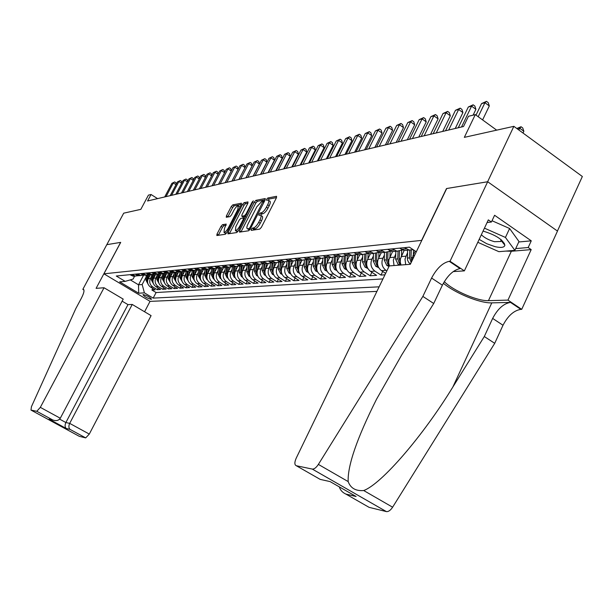 <?xml version="1.0" encoding="UTF-8"?>
<svg xmlns="http://www.w3.org/2000/svg" width="613" height="613" viewBox="0 0 613 613"><rect width="100%" height="100%" fill="white"/><g stroke="black" fill="none" stroke-linecap="round" stroke-linejoin="round"><path stroke-width="0.92" d="M251.276 229.323L251.246 230.381L259.705 229.109L261.36 227.339L276.432 197.784L276.555 196.306L267.804 198.007L266.67 199.248L266.578 200.267L268.111 200.03C269.145 200.397 269.007 201.961 267.689 204.734L266.44 207.171C264.678 210.351 262.931 212.236 261.222 212.818L260.127 213.017L258.993 214.244L258.901 215.286L260.387 215.079C261.437 215.454 261.291 217.048 259.958 219.868L258.701 222.312C256.931 225.507 255.192 227.385 253.491 227.936L252.41 228.097L251.276 229.323M151.212 299.336L151.511 299.236C150.055 297.236 147.296 295.681 143.25 294.577L142.959 294.677C144.407 296.669 147.158 298.224 151.212 299.336M222.519 224.687L221.017 226.343L217.002 234.097L216.833 235.53L225.316 234.266L226.841 232.595L241.277 204.604L241.438 203.202L232.756 204.888L231.254 206.55L226.442 215.853L226.274 217.263L229.975 216.611L231.492 214.948L233.898 210.29C235.484 207.493 236.924 205.991 238.227 205.792L237.798 209.562L228.304 227.959C226.718 230.749 225.285 232.243 224.006 232.427L224.45 228.572L226.197 224.09L222.519 224.687L223.975 225.615L222.473 227.262L218.328 235.315M421.66 240.281L446.509 188.551L487.611 181.762L513.855 126.332L464.332 137.358L475.29 114.608L468.462 116.286L463.52 126.523L147.58 200.98L151.036 194.497L148.407 195.149L140.829 209.355L123.703 213.171L106.815 244.664L120.707 242.373L103.919 273.819L421.805 240.373M239.645 230.641L239.491 232.128L248.64 230.764L250.257 229.024L265.13 199.976L265.26 198.528L255.905 200.344L254.318 202.075L239.645 230.641L241.009 231.913M236.756 232.549L227.952 233.859L228.113 232.404L242.572 204.359L244.12 202.658L247.997 201.915L247.844 203.332L241.959 214.765L241.806 216.213L244.418 215.768L245.989 214.052L252.15 202.075L253.322 200.865L238.327 230.848L236.756 232.549M513.855 126.332L582.35 176.498L557.432 231.04M152.76 288.401L151.909 290.033L155.127 289.819L150.53 287.06L152.683 286.907C149.779 284.731 149.028 281.934 150.423 278.501L151.426 276.586M158.162 288.01L157.288 289.681L160.575 289.466L155.94 286.677L158.131 286.516C155.204 284.325 154.445 281.49 155.855 278.026L156.874 276.088M163.671 287.62L162.782 289.321L166.131 289.106L161.457 286.279L163.694 286.125C160.744 283.903 159.985 281.045 161.403 277.536L162.43 275.574M169.295 287.213L168.391 288.953L171.809 288.731L167.096 285.88L169.38 285.719C166.407 283.474 165.633 280.585 167.065 277.045L168.108 275.053M175.042 286.8L174.115 288.577L177.601 288.355L172.851 285.474L175.188 285.306C172.184 283.037 171.402 280.118 172.851 276.54L173.9 274.517M180.904 286.378L179.961 288.202L183.525 287.964L178.728 285.053L181.111 284.884C178.084 282.593 177.295 279.643 178.758 276.026L179.824 273.973M186.896 285.942L185.931 287.811L189.57 287.574L184.735 284.624L187.172 284.455C184.115 282.141 183.318 279.153 184.789 275.498L185.869 273.413M193.018 285.497L192.03 287.413L195.754 287.168L190.865 284.187L193.363 284.011C190.275 281.673 189.478 278.654 190.957 274.961L192.053 272.846M199.271 285.045L198.26 287.007L202.068 286.754L197.141 283.742L199.685 283.566C196.574 281.198 195.769 278.141 197.263 274.409L198.374 272.264M205.669 284.585L204.635 286.585L208.527 286.332L203.554 283.29L206.16 283.106C203.018 280.708 202.198 277.62 203.715 273.842L204.834 271.666M212.205 284.11L211.148 286.164L215.132 285.903L210.113 282.823L212.772 282.631C209.608 280.21 208.78 277.091 210.305 273.268L211.447 271.061M218.895 283.62L217.814 285.727L221.883 285.459L216.818 282.348L219.546 282.149C216.343 279.697 215.515 276.54 217.048 272.678L218.205 270.433M225.73 283.122L224.626 285.283L228.795 285.007L223.676 281.857L226.465 281.658C223.239 279.176 222.396 275.988 223.952 272.072L225.124 269.797M232.733 282.616L231.599 284.83L235.867 284.547L230.703 281.359L233.561 281.152C230.296 278.647 229.446 275.413 231.017 271.459L232.204 269.145M239.898 282.087L238.741 284.363L243.1 284.08L237.89 280.846L240.817 280.639C237.522 278.095 236.664 274.831 238.25 270.823L239.445 268.471M247.231 281.551L246.043 283.88L250.51 283.589L245.254 280.325L248.242 280.11C244.924 277.536 244.058 274.226 245.652 270.18L246.87 267.789M254.74 280.999L253.529 283.398L258.104 283.099L252.794 279.789L255.859 279.566C252.502 276.969 251.629 273.613 253.238 269.513L254.479 267.084M262.433 280.432L261.192 282.892L265.881 282.585L260.517 279.237L263.659 279.015C260.272 276.379 259.391 272.984 261.015 268.839L262.264 266.364M270.318 279.857L269.046 282.378L273.85 282.064L268.433 278.677L271.651 278.448C268.233 275.773 267.337 272.341 268.984 268.142L270.256 265.621M278.394 279.26L277.091 281.857L282.018 281.536L276.547 278.095L279.85 277.865C276.394 275.16 275.49 271.682 277.153 267.429L278.44 264.862M286.685 278.647L285.344 281.321L290.393 280.984L284.869 277.505L288.256 277.268C284.769 274.524 283.857 271 285.528 266.693L286.846 264.08M295.175 278.018L293.803 280.762L298.991 280.425L293.405 276.9L296.884 276.655C293.359 273.873 292.439 270.31 294.125 265.942L295.458 263.284M303.895 277.375L302.485 280.195L307.803 279.85L302.163 276.279L305.734 276.019C302.171 273.206 301.244 269.59 302.952 265.176L304.301 262.464M312.845 276.708L311.396 279.612L316.852 279.26L311.159 275.635L314.821 275.375C311.22 272.524 310.285 268.862 312.009 264.379L313.381 261.621M322.024 276.019L320.545 279.022L326.147 278.654L320.392 274.976L324.154 274.708C320.515 271.82 319.565 268.111 321.312 263.567L322.706 260.755M331.457 275.321L329.932 278.402L335.694 278.026L329.878 274.302L333.74 274.034C330.07 271.099 329.104 267.337 330.867 262.732L332.284 259.866M341.15 274.593L339.587 277.773L345.502 277.39L339.625 273.613L343.594 273.329C339.878 270.356 338.912 266.54 340.69 261.874L342.131 258.947M351.111 273.842L349.502 277.13L355.578 276.731L349.64 272.9L353.732 272.609C349.969 269.597 348.989 265.72 350.789 260.992L352.253 258.004M361.348 273.076L359.693 276.463L365.946 276.057L359.946 272.164L364.153 271.865C360.352 268.808 359.364 264.885 361.172 260.088L362.666 257.039M371.876 272.279L370.175 275.773L376.612 275.36L370.543 271.413L374.872 271.107C371.034 268.004 370.03 264.019 371.861 259.153L373.378 256.035M382.719 271.459L380.964 275.076L384.941 274.816M150.53 287.06C147.641 284.899 146.89 282.103 148.285 278.685L150.446 274.57M155.94 286.677C153.02 284.486 152.269 281.666 153.671 278.218L155.855 274.057M161.457 286.279C158.514 284.072 157.756 281.221 159.173 277.735L161.372 273.536M167.096 285.88C164.131 283.65 163.357 280.769 164.79 277.245L167.004 273M172.851 285.474C169.855 283.214 169.081 280.31 170.521 276.747L172.759 272.456M178.728 285.053C175.709 282.777 174.927 279.834 176.375 276.233L178.636 271.896M184.735 284.624C181.686 282.325 180.896 279.352 182.36 275.712L184.659 271.291M190.865 284.187C187.793 281.857 186.996 278.854 188.475 275.176L190.835 270.639L187.333 271.076L183.77 269.383M197.141 283.742C194.037 281.39 193.233 278.348 194.727 274.632L197.064 270.118M203.554 283.29C200.42 280.907 199.608 277.835 201.118 274.072L203.432 269.582M210.113 282.823C206.949 280.409 206.129 277.306 207.654 273.498L209.96 269.023M216.818 282.348C213.631 279.903 212.803 276.762 214.335 272.915L216.634 268.44M223.676 281.857C220.458 279.39 219.623 276.21 221.17 272.318L223.477 267.835M230.703 281.359C227.454 278.861 226.611 275.643 228.174 271.705L230.48 267.199M237.89 280.846C234.61 278.317 233.76 275.061 235.331 271.084L237.66 266.532M245.254 280.325C241.943 277.766 241.078 274.471 242.671 270.44L245.008 265.843M252.794 279.789C249.445 277.199 248.579 273.865 250.181 269.781L252.548 265.123M260.517 279.237C257.138 276.616 256.265 273.237 257.881 269.115L260.28 264.372M268.433 278.677C265.023 276.019 264.134 272.601 265.774 268.425L268.21 263.59M276.547 278.095C273.107 275.406 272.21 271.95 273.858 267.712L276.348 262.778M284.869 277.505C281.39 274.777 280.486 271.275 282.156 266.992L284.7 261.927M293.405 276.9C289.895 274.141 288.976 270.586 290.662 266.249L293.275 261.046M302.163 276.279C298.615 273.475 297.696 269.881 299.389 265.483L302.033 260.203M311.159 275.635C307.573 272.8 306.638 269.153 308.354 264.701L311.021 259.345M320.392 274.976C316.768 272.103 315.825 268.41 317.557 263.897L320.254 258.471M329.878 274.302C326.216 271.39 325.258 267.643 327.013 263.069L329.733 257.575M339.625 273.613C335.924 270.655 334.959 266.862 336.729 262.226L339.479 256.648M349.64 272.9C345.901 269.904 344.927 266.05 346.713 261.353L349.494 255.698M359.946 272.164C356.168 269.122 355.18 265.222 356.988 260.456L359.793 254.724M370.543 271.413C366.72 268.325 365.723 264.364 367.547 259.529L370.39 253.721M386.826 270.923L385.906 270.318C382.029 267.168 381.01 263.13 382.864 258.196L384.412 255.008M385.638 273.367L381.455 270.639C377.593 267.506 376.581 263.483 378.428 258.579L381.294 252.686M394.036 265.544L393.324 260.096L395.768 253.951M389.462 265.896L388.711 262.939L388.857 259.874L392.519 251.621M405.706 264.647L404.986 259.123L407.469 252.855M401.002 265.008L400.235 262.012L400.389 258.901L404.105 250.487M412.074 260.625L413.047 255.552L415.216 251.039M376.918 291.39L150.101 301.374L103.919 273.819M151.909 290.033L156.093 292.547L153.181 298.11L379.125 286.83M153.181 298.11L144.407 292.861L138.684 293.213L119.65 281.842L125.198 281.367L116.271 276.026L409.415 247.177L416.327 251.782M129.941 274.685L133.213 276.202L135.711 276.065M138.331 275.681L135.304 276.011L132.017 274.478M135.174 274.172L138.477 275.704L141.005 275.559M143.68 275.168L140.607 275.505L137.297 273.957M140.507 273.643L143.84 275.199L146.407 275.045M149.143 274.647L146.024 274.992L142.676 273.429M145.963 273.107L149.327 274.678L151.924 274.517M154.714 274.111L151.549 274.471L148.177 272.885M151.534 272.555L154.92 274.149L157.556 273.988M160.407 273.559L157.196 273.934L153.794 272.333M157.219 271.996L160.637 273.605L163.319 273.436M166.23 273L162.966 273.383L159.526 271.774M163.027 271.429L166.483 273.053L169.196 272.877M172.176 272.433L168.859 272.823L165.387 271.191M168.966 270.839L172.452 272.486L175.211 272.302M178.253 271.843L174.881 272.256L171.379 270.601M175.042 270.241L178.559 271.904L181.356 271.72M184.459 271.245L181.034 271.674L177.509 270.004M181.249 269.636L184.797 271.314L187.639 271.122M187.601 269.007L191.179 270.708L194.06 270.509M197.317 270.004L193.777 270.463L190.176 268.755M194.091 268.371L197.708 270.088L200.635 269.881M203.96 269.368L200.367 269.843L196.735 268.111M200.742 267.712L204.39 269.459L207.363 269.237M210.772 268.709L207.11 269.199L203.447 267.452M207.546 267.046L211.232 268.808L214.251 268.586M217.738 268.034L214.014 268.548L210.313 266.77M214.512 266.356L218.236 268.149L221.301 267.912M224.871 267.345L221.078 267.873L217.347 266.08M221.645 265.659L225.4 267.467L228.519 267.222M232.174 266.64L228.32 267.191L224.55 265.368M228.956 264.939L232.748 266.77L235.913 266.517M239.66 265.912L235.737 266.486L231.929 264.647M236.442 264.203L240.273 266.057L243.499 265.789M247.338 265.168L243.338 265.766L239.491 263.904M244.12 263.444L247.989 265.322L251.269 265.054M255.2 264.402L251.131 265.023L247.246 263.138M251.989 262.671L255.897 264.571L259.23 264.287M263.268 263.621L259.123 264.272L255.192 262.356M260.065 261.874L264.011 263.805L267.406 263.506M271.544 262.816L267.314 263.49L263.352 261.552M268.348 261.061L272.341 263.015L275.789 262.709M280.041 261.989L275.727 262.693L271.72 260.732M276.846 260.226L280.877 262.203L284.394 261.881M288.754 261.146L284.363 261.874L280.31 259.881M285.574 259.368L289.65 261.376L293.229 261.038L289.129 259.015M294.539 258.479L298.661 260.517L302.278 260.18M306.906 259.376L302.332 260.173L298.194 258.119M303.749 257.575L307.91 259.644L311.573 259.299M316.699 268.67L316.093 265.827L316.346 258.456L311.688 259.284L307.504 257.207M313.22 256.64L317.427 258.74L321.12 258.387M326.07 257.498L321.304 258.372L317.082 256.265M322.951 255.682L327.204 257.812L330.943 257.46M336.062 256.518L331.196 257.437L326.921 255.292M332.966 254.701L337.265 256.862L341.043 256.502M346.345 255.506L341.372 256.472L337.05 254.295M343.265 253.682L347.617 255.882L351.433 255.514M356.927 254.464L351.839 255.475L347.471 253.269M353.877 252.64L358.268 254.87L362.13 254.502M367.815 253.391L362.62 254.456L358.207 252.219M364.796 251.568L369.248 253.828L373.148 253.46M379.041 252.288L373.723 253.407L369.264 251.131M376.053 250.456L380.55 252.755L384.497 252.38L384.244 260.05L386.374 259.874L387.791 264.195L389.14 265.015M390.611 251.146L385.171 252.318L380.65 250.004M387.661 249.315L392.205 251.652L396.197 251.276M402.534 249.958L396.971 251.2L392.397 248.847M399.622 248.142L404.22 250.51L408.266 250.127M413.162 249.675L409.139 250.05L404.519 247.66M380.964 275.076L374.872 271.107M370.175 275.773L364.153 271.865M359.693 276.463L353.732 272.609M349.502 277.13L343.594 273.329M339.587 277.773L333.74 274.034M329.932 278.402L324.154 274.708M320.545 279.022L314.821 275.375M311.396 279.612L305.734 276.019M302.485 280.195L296.884 276.655M293.803 280.762L288.256 277.268M285.344 281.321L279.85 277.865M277.091 281.857L271.651 278.448M269.046 282.378L263.659 279.015M261.192 282.892L255.859 279.566M253.529 283.398L248.242 280.11M246.043 283.88L240.817 280.639M238.741 284.363L233.561 281.152M231.599 284.83L226.465 281.658M224.626 285.283L219.546 282.149M217.814 285.727L212.772 282.631M211.148 286.164L206.16 283.106M204.635 286.585L199.685 283.566M198.26 287.007L193.363 284.011M192.03 287.413L187.172 284.455M185.931 287.811L181.111 284.884M179.961 288.202L175.188 285.306M174.115 288.577L169.38 285.719M168.391 288.953L163.694 286.125M162.782 289.321L158.131 286.516M157.288 289.681L152.683 286.907M156.093 292.547L382.956 278.915M143.588 275.206L138.523 284.815L142.17 284.532L146.093 277.076M157.587 198.627L151.036 194.497M496.691 130.155L475.29 114.608M130.308 279.888L138.523 284.815L138.684 293.213M134.676 276.065L133.09 279.084L125.198 281.367M297.711 260.272L289.65 261.376M142.17 284.532L144.407 292.861M252.901 230.128L253.943 229.078L255.031 228.917C256.724 228.365 258.464 226.496 260.241 223.301L258.701 222.312M260.908 215.416L261.92 216.067C262.969 216.443 262.824 218.036 261.49 220.856L260.241 223.301M268.632 200.374L269.628 201.026C270.67 201.386 270.532 202.957 269.214 205.73L267.973 208.167C266.203 211.347 264.464 213.224 262.747 213.807L261.651 213.998L260.571 215.125M276.524 197.601L269.322 198.995L268.272 200.076M265.214 199.8L257.399 201.317L255.813 203.041L241.154 231.607M248.947 228.634L250.073 227.415L263.207 200.941L261.989 201.164L256.855 206.75L247.989 224.036C246.648 226.833 246.495 228.427 247.522 228.81L248.947 228.634L250.073 229.346M248.549 229.461L247.821 228.802M249.851 229.699L249.345 229.775M247.936 203.156L245.591 203.608L244.043 205.301L229.454 233.645M243.108 216.987L245.552 216.787M235.829 226.68L235.407 230.603C236.733 230.411 238.212 228.894 239.821 226.044L243.223 219.431L243.284 217.975L240.763 218.412L239.208 220.113L235.829 226.68M236.518 231.308L238.258 230.971M226.151 225.255L223.975 225.615M225.109 233.124L226.703 232.856M240.058 206.972L238.595 206.029M241.369 204.428L234.212 205.822L232.702 207.485L227.791 217.002M523.019 133.044L523.854 131.266L519.586 128.132L517.058 128.684M518.744 129.918L521.042 126.722L522.743 127.979L523.854 131.266M516.828 128.515L521.042 126.722M482.6 119.918L489.312 105.934L484.937 102.723L478.201 116.723M481.557 103.597L486.477 101.352L484.937 102.723L481.557 103.597L476.01 115.121M486.477 101.352L488.232 102.639L489.312 105.934M479.167 239.376L486.753 243.736L495.143 246.687C501.12 248.004 504.369 247.506 504.882 245.192C503.035 239.706 495.909 235.047 483.511 231.224L483.052 231.124M481.343 234.741C484.561 237.867 488.959 240.189 494.545 241.698L500.783 241.499L500.951 239.553M492.024 220.741L509.61 228.503L518.973 241.522L514.889 250.349L498.89 251.675L477.795 242.296M484.446 228.151L505.441 237.446L514.889 250.349M509.61 228.503L505.441 237.446M422.863 296.408L433.72 303.496L401.753 354.881L376.528 399.239C356.95 438.326 347.494 465.773 348.169 481.58C350.59 488.201 355.77 491.189 363.693 490.53C381.539 484.071 423.261 435.567 452.854 387.018L484.301 336.529L492.653 318.415C497.664 308.86 503.61 303.527 510.499 302.401L520.881 309.366L521.724 309.35L557.485 231.086L487.68 181.747L446.716 188.513L410.312 264.295L389.247 265.912L296.217 458.149C294.401 462.348 294.432 464.876 296.301 465.727L312.308 469.083C314.201 469.206 316.224 467.65 318.377 464.409L422.863 296.408L431.59 278.057C436.762 268.341 442.647 262.762 449.229 261.322L450.034 261.261L487.68 181.747M484.301 336.529L494.714 343.326L503.005 325.258C507.985 315.733 513.947 310.431 520.881 309.366M449.229 261.322L460.056 268.578C453.421 269.958 447.528 275.498 442.379 285.183L433.72 303.496M296.301 465.727L320.193 479.389L330.078 481.588L356.122 496.507L345.962 494.124L369.095 507.349L386.366 511.587L312.278 469.083M363.693 490.53L392.619 507.204L494.714 343.326M450.034 261.261L464.363 270.869L488.331 219.883L491.419 222.021L487.082 222.534M518.759 241.982L531.264 240.832L494.591 215.27L491.419 222.021M531.264 240.832L528.184 247.529L531.187 249.614L507.955 300.109L521.724 309.35M444.287 281.658C453.107 290.662 477.611 301.244 488.454 300.654L507.955 300.109M464.363 270.869L453.214 271.582M443.36 283.252C455.091 293.19 480.186 303.412 491.787 302.868L510.499 302.401M392.619 507.204C390.504 510.353 388.435 511.817 386.397 511.594L312.308 469.083M369.095 507.349L368.191 506.836M531.187 249.614L511.349 251.253L506.024 251.085M515.702 248.587L528.184 247.529M503.426 243.399L504.376 243.307M356.122 496.507L353.548 495.036M345.962 494.124L345.77 494.04C342.399 492.454 340.261 490.078 339.341 486.891M104.034 287.75L40.328 407.361L60.289 418.25L123.213 299.106L104.034 287.75L96.088 288.355L120.638 242.38L106.792 244.671L82.824 289.367L83.935 290.026M122.125 301.159L127.987 304.623L132.239 304.454L151.089 315.626L89.299 434.073L85.697 437.897L70.051 429.391L66.25 428.502L49.094 419.177L52.741 419.974L36.795 411.3L30.979 410.082L31.439 406.687L75.79 308.63L81.376 298.202C84.004 293.006 84.64 290.056 83.299 289.359L82.824 289.367M70.051 429.391L85.697 437.897L79.292 436.326L30.979 410.082M150.039 301.335L144.584 311.772M132.239 304.454L69.683 423.376L89.299 434.073M60.289 418.25C58.618 420.602 56.112 421.185 52.764 419.989L36.795 411.3L40.328 407.361M127.987 304.623L65.875 422.533L69.683 423.376C68.541 425.966 68.648 427.958 69.997 429.353L70.035 429.384M52.067 419.828L49.094 419.177L66.204 428.464C64.848 427.077 64.74 425.1 65.875 422.533L59.645 419.139M413.377 254.87L413.53 249.92M410.495 263.912L408.664 262.441L407.492 259.966L407.561 250.196M411.783 261.238L411.001 257.782L411.246 250.15M409.813 250.15L409.568 257.904L411.162 262.533M401.5 255.889L401.668 250.495M399.415 265.13L398.197 264.555L395.6 259.092L395.852 251.307M400.343 262.816L399.193 258.786L399.438 251.246M398.044 251.33L397.799 258.901L399.224 263.291L400.672 264.142M473.106 115.144L475.91 109.321L471.581 106.164L461.52 126.998M468.309 107.007L473.136 104.808L471.581 106.164L468.309 107.007L458.271 127.765M473.136 104.808L474.86 106.064L475.91 109.321M455.237 128.477L462.922 112.6L458.639 109.497L448.685 130.025M455.467 110.309L460.194 108.149L458.639 109.497L455.467 110.309L445.536 130.761M460.194 108.149L461.903 109.39L462.922 112.6M442.716 131.427L450.325 115.78L446.088 112.731L436.234 132.96M443.007 113.52L447.643 111.397L446.088 112.731L443.007 113.52L433.176 133.672M447.643 111.397L449.337 112.616L450.325 115.78M430.564 134.293L438.096 118.861L433.904 115.865L424.158 135.802M430.916 116.631L435.46 114.547L433.904 115.865L430.916 116.631L421.192 136.5M435.46 114.547L437.13 115.75L438.096 118.861M389.968 256.885L390.144 251.445M388.979 266.463L386.811 265.437L384.244 260.05M388.803 263.621L387.73 259.759L387.975 252.295M386.619 252.449L386.374 259.874M418.771 137.074L426.227 121.857L422.081 118.907L412.426 138.569M419.177 119.658L423.637 117.604L422.081 118.907L419.177 119.658L409.553 139.243M423.637 117.604L425.292 118.784L426.227 121.857M378.78 257.851L378.964 252.341M378.742 267.705L375.754 266.287L373.217 260.985L373.47 253.43M377.593 264.41L376.604 260.701L376.849 253.299M375.531 253.514L375.286 260.809L376.689 265.077L377.937 265.866M407.316 139.772L414.695 124.768L410.595 121.864L401.04 141.251M407.775 122.592L412.151 120.577L410.595 121.864L407.775 122.592L398.243 141.909M412.151 120.577L413.783 121.734L414.695 124.768M367.915 258.793L368.084 253.498M367.823 268.456L365.011 267.122L362.505 261.897L362.75 254.479M366.712 265.168L365.792 261.621L366.038 254.257M364.758 254.533L364.52 261.728L365.9 265.927L367.064 266.693M396.19 142.392L403.492 127.596L399.431 124.738L389.975 143.856M396.688 125.443L400.986 123.458L399.431 124.738L396.688 125.443L387.255 144.499M400.986 123.458L402.603 124.608L403.492 127.596M357.348 259.705L357.517 254.679M357.21 269.184L354.575 267.927L352.092 262.778L352.337 255.552M356.138 265.912L355.287 262.51L355.54 255.169M354.291 255.506L354.053 262.609L355.417 266.755L356.49 267.483M385.37 144.944L392.596 130.347L388.581 127.527L379.225 146.392M385.914 128.217L390.136 126.263L388.581 127.527L385.914 128.217L376.581 147.013M390.136 126.263L391.738 127.389L392.596 130.347M347.088 260.594L347.249 255.797M346.904 269.896L344.429 268.716L341.97 263.636L342.215 256.579M345.862 266.624L345.081 263.375L345.326 256.042M344.115 256.433L343.878 263.475L345.226 267.559L346.215 268.256M374.849 147.419L382.006 133.021L378.029 130.247L368.765 148.859M375.44 130.914L379.585 128.991L378.029 130.247L375.44 130.914L366.199 149.465M379.585 128.991L381.171 130.102L382.006 133.021M337.104 261.46L337.265 256.862L341.372 256.472M336.882 270.586L334.552 269.482L332.131 264.471L332.361 257.552M335.87 267.329L335.15 264.211L335.403 256.885M334.215 257.322L333.978 264.31L335.311 268.341L336.223 269M364.62 149.833L371.7 135.626L367.769 132.891L358.597 151.25M365.248 133.534L369.317 131.649L367.769 132.891L365.248 133.534L356.092 151.84M369.317 131.649L370.888 132.737L371.7 135.626M327.396 262.295L327.549 257.782M327.135 271.26L324.951 270.226L322.553 265.283L322.783 258.487M326.154 268.011L325.495 265.031L325.741 257.682M324.591 258.173L324.354 265.13L325.672 269.099L326.507 269.728M354.659 152.177L361.678 138.155L357.785 135.458L348.697 153.587M355.325 136.094L359.325 134.232L357.785 135.458L355.325 136.094L346.268 154.162M359.325 134.232L360.881 135.304L361.678 138.155M317.948 263.115L318.101 258.678M317.649 271.919L315.603 270.946L313.228 266.073L313.458 259.383M315.22 258.993L314.982 265.927L316.285 269.843L317.044 270.433M344.966 154.468L351.916 140.615L348.061 137.963L339.066 155.855M345.671 138.576L349.602 136.745L348.061 137.963L345.671 138.576L336.698 156.415M349.602 136.745L351.142 137.81L351.916 140.615M308.745 263.912L308.898 259.552M308.416 272.563L306.5 271.651L304.148 266.839L304.377 260.234M307.496 269.322L306.937 266.609L307.19 259.468M306.094 259.774L305.856 266.701L307.151 270.563L307.833 271.115M335.526 156.69L342.406 143.021L338.591 140.4L329.679 158.07M336.261 140.998L340.131 139.197L338.591 140.4L336.261 140.998L327.373 158.614M340.131 139.197L341.656 140.239L342.406 143.021M299.788 264.693L299.941 260.402M299.42 273.191L297.634 272.341L295.305 267.59L295.535 261.054M298.531 269.95L298.025 267.36L298.263 260.433M297.213 260.525L296.968 267.452L298.868 271.774M326.331 158.859L333.143 145.358L329.365 142.775L320.545 160.223M327.097 143.358L330.897 141.58L329.365 142.775L327.097 143.358L318.293 160.752M330.897 141.58L332.407 142.614L333.143 145.358M291.06 265.452L291.206 261.23M290.669 273.804L288.999 273.007L286.692 268.318L286.922 261.843M289.803 270.563L289.344 268.096L289.574 261.36M288.554 261.253L288.309 268.188L290.125 272.417M317.365 160.966L324.116 147.633L320.377 145.089L311.634 162.322M318.162 145.656L321.902 143.909L320.377 145.089L318.162 145.656L309.442 162.836M321.902 143.909L323.396 144.921L324.116 147.633M282.555 266.188L282.7 262.035M282.133 274.402L280.578 273.659L278.294 269.03L278.524 262.594M281.298 271.161L281.114 262.188M280.118 262.019L279.873 268.9L281.612 273.046M308.63 163.027L315.312 149.856L311.611 147.342L302.952 164.368M309.45 147.902L313.136 146.178L311.611 147.342L309.45 147.902L300.822 164.866M313.136 146.178L314.615 147.181L315.312 149.856M274.264 266.908L274.409 262.816M273.819 274.992L272.364 274.295L270.111 269.728L270.333 263.322M273.007 271.751L272.854 262.969M271.888 262.916L271.651 269.597L273.314 273.651M300.109 165.035L306.73 152.024L303.067 149.549L294.493 166.361M300.96 150.085L304.584 148.384L303.067 149.549L300.96 150.085L292.409 166.851M304.584 148.384L306.048 149.373L306.73 152.024M266.18 267.613L266.326 263.59M265.705 275.559L264.356 274.915L262.126 270.402L262.349 264.027M264.923 272.318L264.808 263.728M263.858 263.774L263.628 270.279L265.214 274.241M291.803 166.997L298.362 154.139L294.723 151.695L286.233 168.307M292.677 152.223L296.24 150.545L294.723 151.695L292.677 152.223L284.202 168.782M296.24 150.545L297.696 151.518L298.362 154.139M258.295 268.302L258.433 264.333M257.797 276.118L256.548 275.521L254.334 271.061L254.564 264.701M257.039 272.877L256.954 264.471M256.027 264.563L255.797 270.938L257.322 274.816M283.689 168.904L290.194 156.2L286.593 153.786L278.179 170.207M284.585 154.3L288.102 152.645L286.593 153.786L284.585 154.3L276.195 170.675M288.102 152.645L289.543 153.61L290.194 156.2M250.594 268.969L250.74 265.061M250.081 276.662L248.924 276.111L246.732 271.712L246.962 265.345M249.353 273.421L249.292 265.199M248.388 265.283L248.158 271.59L249.614 275.375M275.773 170.774L282.218 158.208L278.654 155.832L270.318 172.054M276.693 156.33L280.156 154.698L278.654 155.832L276.693 156.33L268.379 172.514M280.156 154.698L281.582 155.656L282.218 158.208M243.085 269.628L243.223 265.774M242.549 277.199L241.476 276.685L239.308 272.341L239.537 265.973M241.844 273.95L241.813 265.912M240.932 265.996L240.702 272.218L242.097 275.911M268.05 172.59L274.432 160.177L270.9 157.825L262.64 173.87M268.992 158.315L272.402 156.706L268.992 158.315L260.747 174.314M272.402 156.706L273.812 157.648L274.432 160.177M235.752 270.264L235.89 266.509M235.193 277.72L234.212 277.252L232.059 272.954L232.289 266.67M234.518 274.471L234.511 266.601M233.653 266.686L233.423 272.839L234.748 276.44M260.502 174.368L266.831 162.093L263.329 159.771L255.146 175.632M261.46 160.254L264.824 158.667L261.46 160.254L253.299 176.069M264.824 158.667L266.218 159.595L266.831 162.093M228.588 270.892L228.718 267.245M228.013 278.233L227.109 277.796L224.986 273.551L225.209 267.429M227.362 274.976L227.385 267.276M226.542 267.36L226.312 273.436L227.576 276.953M253.131 176.107L259.399 163.97L255.935 161.679L247.821 177.356M254.111 162.146L257.422 160.583L254.111 162.146L246.02 177.785M257.422 160.583L258.809 161.495L259.399 163.97M221.592 271.498L221.722 267.958M221.002 278.731L220.174 278.333L218.067 274.141L218.289 268.142M220.374 275.475L220.412 267.942M219.592 268.019L219.37 274.026L220.55 277.352M245.928 177.801L252.142 165.801L248.702 163.541L240.664 179.042M246.924 164L250.188 162.453L246.924 164L238.901 179.463M250.188 162.453L251.56 163.357L252.142 165.801M214.757 272.095L214.879 268.64M214.152 279.221L213.401 278.861L211.309 274.708L211.531 268.778M213.539 275.965L213.608 268.586M212.803 268.663L212.581 274.601L213.73 277.942M208.075 272.685L208.198 269.299M207.455 279.704L206.773 279.375L204.704 275.268L204.918 269.406M206.872 276.44L206.949 269.214M206.167 269.291L205.945 275.168L207.041 278.409M201.539 273.252L201.662 269.927M200.911 280.172L198.244 275.819L198.459 270.019M200.344 276.9L200.443 269.85M199.677 269.904L199.455 275.712L200.497 278.869M238.886 179.463L245.047 167.594L241.645 165.357L233.676 180.689M239.898 165.809L243.116 164.276L239.898 165.809L231.952 181.096M243.116 164.276L244.48 165.173L245.047 167.594M238.074 169.318L234.733 167.134L226.841 182.306M233.032 167.571L236.204 166.062L233.032 167.571L225.155 182.697M236.204 166.062L237.553 166.951L238.097 169.28M231.247 171.004L227.982 168.874L220.151 183.877M226.32 169.303L229.446 167.809L226.32 169.303L218.504 184.268M229.446 167.809L230.779 168.682L231.293 170.912M195.149 273.812L195.271 270.54M194.505 280.631L191.923 276.356L192.137 270.617M193.969 277.36L194.076 270.509M193.325 270.509L193.11 276.256L194.099 279.321M224.565 172.651L221.377 170.575L213.615 185.417M219.745 170.996L222.833 169.525L219.745 170.996L212.006 185.8M222.833 169.525L224.159 170.383L224.642 172.514M188.904 274.356L189.019 271.13M188.245 281.083L185.739 276.877L185.954 271.207M187.731 277.804L187.854 271.145M187.118 271.092L186.904 276.777L187.846 279.766M218.036 174.268L214.91 172.238L207.217 186.927M213.316 172.651L216.366 171.196L213.316 172.651L205.639 187.302M216.366 171.196L217.676 172.046L218.128 174.084M182.789 274.892L182.904 271.697M182.122 281.528L179.693 277.39L179.908 271.781M181.624 278.241L181.762 271.758M178.559 271.904L181.034 271.674L180.835 277.291L181.724 280.195M211.646 175.847L208.589 173.87L200.957 188.406M207.025 174.268L210.029 172.835L207.025 174.268L199.417 188.766M210.029 172.835L211.332 173.678L211.761 175.617M176.805 275.413L176.919 272.249M176.13 281.957L173.778 277.896L173.985 272.341M175.655 278.67L175.801 272.341M175.096 272.287L174.889 277.796L175.739 280.616M205.386 177.395L202.397 175.464L194.834 189.846M200.865 175.854L203.838 174.437L200.865 175.854L193.325 190.199M203.838 174.437L205.125 175.264L205.531 177.119M170.943 275.927L171.065 272.785M170.261 282.378L167.977 278.386L168.192 272.892M169.816 279.091L169.97 272.915M169.28 272.885L169.073 278.294L169.878 281.03M199.263 178.904L196.336 177.019L188.835 191.256M194.834 177.402L197.769 176L194.834 177.402L187.356 191.608M197.769 176L199.041 176.828L199.424 178.59M165.211 276.432L165.334 273.306M164.522 282.8L162.307 278.861L162.514 273.429M164.092 279.497L164.253 273.467M163.579 273.459L163.372 278.777L164.138 281.436M193.264 180.391L190.398 178.552L182.965 192.643M188.934 178.927L191.823 177.54L188.934 178.927L181.509 192.988M191.823 177.54L193.087 178.352L193.455 180.038M159.595 276.923L159.717 273.804M158.897 283.206L156.752 279.336L156.959 273.957M158.491 279.903L158.66 273.996M158.001 274.019L157.794 279.244L158.522 281.834M187.394 181.846L184.582 180.046L177.211 193.999M183.149 180.414L186 179.042L183.149 180.414L175.793 194.336M186 179.042L187.256 179.854L187.601 181.448M154.101 277.405L154.215 274.295M153.388 283.604L151.304 279.796L151.511 274.471M153.005 280.294L153.181 274.517M152.53 274.555L152.331 279.712L153.02 282.225M181.64 183.272L178.889 181.509L171.571 195.325M177.479 181.877L180.299 180.521L177.479 181.877L170.184 195.654M180.299 180.521L181.548 181.318L181.869 182.843M148.706 277.881L148.829 274.762M147.994 283.995L145.971 280.248L146.178 275.015M147.633 280.685L147.81 275.015M147.174 275.068L146.974 280.164L147.626 282.608M176 184.666L173.303 182.95L166.054 196.627M171.924 183.302L174.713 181.961L171.924 183.302L164.69 196.949M174.713 181.961L175.946 182.751L176.245 184.199M148.285 278.685L150.423 278.501M153.671 278.218L155.855 278.026M159.173 277.735L161.403 277.536M164.79 277.245L167.065 277.045M170.521 276.747L172.851 276.54M176.375 276.233L178.758 276.026M182.36 275.712L184.789 275.498M188.475 275.176L190.957 274.961M194.727 274.632L197.263 274.409M201.118 274.072L203.715 273.842M207.654 273.498L210.305 273.268M214.335 272.915L217.048 272.678M221.17 272.318L223.952 272.072M228.174 271.705L231.017 271.459M235.331 271.084L238.25 270.823M242.671 270.44L245.652 270.18M250.181 269.781L253.238 269.513M257.881 269.115L261.015 268.839M265.774 268.425L268.984 268.142M273.858 267.712L277.153 267.429M282.156 266.992L285.528 266.693M290.662 266.249L294.125 265.942M299.389 265.483L302.952 265.176M308.354 264.701L312.009 264.379M317.557 263.897L321.312 263.567M327.013 263.069L330.867 262.732M336.729 262.226L340.69 261.874M346.713 261.353L350.789 260.992M356.988 260.456L361.172 260.088M367.547 259.529L371.861 259.153M378.428 258.579L382.864 258.196M389.623 257.598L394.197 257.199M401.155 256.594L405.867 256.18M413.047 255.552L414.58 255.422M131.251 275.475L133.335 275.268M136.492 274.969L138.622 274.762M141.848 274.448L144.017 274.241M147.312 273.919L149.526 273.704M152.89 273.383L155.158 273.16M158.591 272.831L160.905 272.609M164.414 272.264L166.782 272.042M170.368 271.689L172.782 271.459M176.452 271.107L178.919 270.869M182.674 270.502L185.203 270.256M189.034 269.889L191.624 269.636M195.547 269.26L198.191 269.007M202.206 268.617L204.911 268.356M209.025 267.958L211.791 267.689M216.006 267.283L218.841 267.007M223.147 266.594L226.059 266.31M230.473 265.889L233.453 265.598M237.974 265.161L241.032 264.862M245.667 264.418L248.801 264.111M253.56 263.651L256.77 263.345M261.644 262.87L264.939 262.556M269.942 262.073L273.329 261.743M278.463 261.245L281.934 260.916M287.206 260.402L290.769 260.058M296.194 259.537L299.849 259.184M305.42 258.648L309.182 258.28M314.906 257.728L318.775 257.353M324.66 256.786L328.637 256.403M334.69 255.813L338.782 255.422M345.012 254.816L349.226 254.41M355.64 253.79L359.977 253.376M366.582 252.732L371.049 252.303M377.861 251.644L382.466 251.2M389.477 250.525L394.228 250.066M401.469 249.361L406.365 248.893M381.455 270.639L385.906 270.318M255.031 228.917L253.491 227.936M261.49 220.856L259.958 219.868M261.651 213.998L260.127 213.017M262.747 213.807L261.222 212.818M267.973 208.167L266.44 207.171M269.214 205.73L267.689 204.734M269.322 198.995L267.804 198.007M253.943 229.078L252.41 228.097M255.813 203.041L254.318 202.075M257.399 201.317L255.905 200.344M250.832 227.898L250.073 227.415M263.866 202.451L263.115 201.961M264.257 201.677L263.345 201.079M229.599 233.338L228.113 232.404M244.043 205.301L242.572 204.359M245.591 203.608L244.12 202.658M243.392 217.163L241.897 216.205M245.667 216.565L244.418 215.768M246.717 214.519L245.989 214.052M252.87 202.543L252.15 202.075M240.557 226.511L239.821 226.044M243.951 219.891L243.223 219.431M229.001 228.404L228.304 227.959M238.495 210.006L237.798 209.562M227.898 216.78L226.442 215.853M232.702 207.485L231.254 206.55M234.212 205.822L232.756 204.888M218.466 235.017L217.002 234.097M222.473 227.262L221.017 226.343M492.653 318.415L503.005 325.258M442.379 285.183L431.59 278.057M318.377 464.409L348.169 481.58M452.854 387.018L491.787 302.868M511.349 251.253L488.454 300.654M83.866 289.819L83.069 289.351M410.043 263.697L410.618 263.659M411.001 257.782L412.311 257.675M407.3 258.096L409.568 257.904M411.668 261L411.009 262.364M398.312 264.609L400.772 264.418M399.193 258.786L400.435 258.678M395.6 259.092L397.799 258.901M399.86 261.981L399.224 263.291M386.918 265.49L389.24 265.306M387.73 259.759L388.903 259.659M388.404 262.931L387.791 264.195M375.861 266.341L378.045 266.172M376.604 260.701L377.715 260.609M373.217 260.985L375.286 260.809M377.279 263.851L376.689 265.077M365.118 267.176L367.172 267.015M365.792 261.621L366.85 261.529M362.505 261.897L364.52 261.728M366.474 264.739L365.9 265.927M354.682 267.981L356.605 267.835M355.287 262.51L356.291 262.425M352.092 262.778L354.053 262.609M355.977 265.613L355.417 266.755M344.529 268.77L346.337 268.624M345.081 263.375L346.023 263.291M341.97 263.636L343.878 263.475M345.77 266.456L345.226 267.559M334.66 269.528L336.353 269.398M335.15 264.211L336.047 264.142M332.131 264.471L333.978 264.31M335.84 267.268L335.311 268.341M325.059 270.272L326.645 270.149M325.495 265.031L326.338 264.962M322.553 265.283L324.354 265.13M326.162 268.103L325.672 269.099M315.703 271L317.197 270.885M316.093 265.827L316.89 265.758M313.228 266.073L314.982 265.927M316.729 268.954L316.285 269.843M306.6 271.697L307.994 271.59M306.937 266.609L307.695 266.54M304.148 266.839L305.856 266.701M307.542 269.766L307.151 270.563M297.734 272.387L299.037 272.287M298.025 267.36L298.738 267.299M295.305 267.59L296.968 267.452M298.6 270.563L298.247 271.268M289.091 273.053L290.309 272.961M289.344 268.096L290.01 268.042M286.692 268.318L288.309 268.188M289.888 271.337L289.581 271.95M280.67 273.704L281.804 273.62M280.877 268.816L281.513 268.762M278.294 269.03L279.873 268.9M281.398 272.08L281.129 272.616M272.463 274.34L273.505 274.264M272.624 269.513L273.222 269.459M270.111 269.728L271.651 269.597M273.122 272.808L272.892 273.268M264.448 274.961L265.421 274.885M264.578 270.195L265.138 270.149M262.126 270.402L263.628 270.279M265.054 273.513L264.854 273.904M256.64 275.566L257.537 275.498M256.724 270.862L257.261 270.816M254.334 271.061L255.797 270.938M249.016 276.156L249.843 276.088M249.07 271.513L249.568 271.467M246.732 271.712L248.158 271.59M241.568 276.731L242.334 276.67M241.591 272.141L242.058 272.103M239.308 272.341L240.702 272.218M234.296 277.291L235.001 277.237M234.289 272.762L234.725 272.724M232.059 272.954L233.423 272.839M227.201 277.842L227.837 277.796M227.162 273.367L227.569 273.329M224.986 273.551L226.312 273.436M220.259 278.379L220.841 278.333M220.197 273.957L220.58 273.927M218.067 274.141L219.37 274.026M213.485 278.9L214.006 278.861M211.309 274.708L212.581 274.601M206.857 279.413L207.324 279.382M204.704 275.268L205.945 275.168M200.374 279.919L200.796 279.888M198.244 275.819L199.455 275.712M191.923 276.356L193.11 276.256M185.739 276.877L186.904 276.777M179.693 277.39L180.835 277.291M173.778 277.896L174.889 277.796M167.977 278.386L169.073 278.294M162.307 278.861L163.372 278.777M156.752 279.336L157.794 279.244M151.304 279.796L152.331 279.712M145.971 280.248L146.974 280.164M404.22 250.51L409.139 250.05M392.205 251.652L396.971 251.2M380.55 252.755L385.171 252.318M369.248 253.828L373.723 253.407M358.268 254.87L362.62 254.456M347.617 255.882L351.839 255.475M327.204 257.812L331.196 257.437M317.427 258.74L321.304 258.372M307.91 259.644L311.688 259.284M298.661 260.517L302.332 260.173M280.877 262.203L284.363 261.874M272.341 263.015L275.727 262.693M264.011 263.805L267.314 263.49M255.897 264.571L259.123 264.272M247.989 265.322L251.131 265.023M240.273 266.057L243.338 265.766M232.748 266.77L235.737 266.486M225.4 267.467L228.32 267.191M218.236 268.149L221.078 267.873M211.232 268.808L214.014 268.548M204.39 269.459L207.11 269.199M197.708 270.088L200.367 269.843M191.179 270.708L193.777 270.463M184.797 271.314L187.333 271.076M172.452 272.486L174.881 272.256M166.483 273.053L168.859 272.823M160.637 273.605L162.966 273.383M154.92 274.149L157.196 273.934M149.327 274.678L151.549 274.471M143.84 275.199L146.024 274.992M138.477 275.704L140.607 275.505M133.213 276.202L135.304 276.011M264.28 201.639L263.314 201.01M249.047 229.783L247.522 228.81M243.292 217.163L241.806 216.213M236.902 231.553L235.407 230.603M244.556 218.726L243.522 218.067M225.477 233.361L224.006 232.427M501.196 240.641L504.882 245.192M501.48 239.997L500.783 241.499M345.77 494.04L355.931 496.423M83.751 289.627L83.299 289.359M66.204 428.464L69.997 429.353"/></g></svg>
